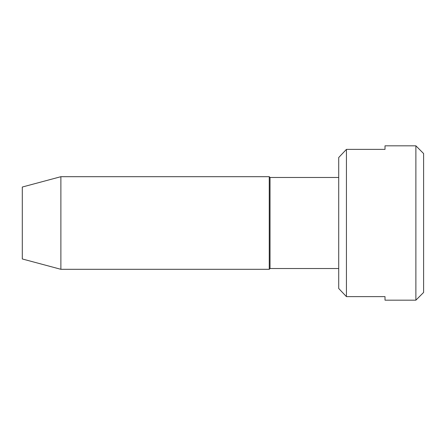 <?xml version="1.0" encoding="UTF-8"?>
<svg xmlns="http://www.w3.org/2000/svg" width="446" height="446" viewBox="0 0 446 446"><rect width="100%" height="100%" fill="white"/><g stroke="black" fill="none" stroke-linecap="round" stroke-linejoin="round"><path stroke-width="0.67" d="M60.885 176.694L60.885 269.306L22.3 258.964L22.3 187.036L60.885 176.694L269.256 176.694L269.256 269.306L270.025 268.531L270.025 177.469L338.709 177.469M338.709 157.516L346.425 149.382L346.425 296.618L338.709 288.484L346.425 296.618L385.015 296.618L385.015 300.175L415.884 300.175L415.884 145.825L385.015 145.825L385.015 149.382L346.425 149.382L338.709 157.516L338.709 288.484M415.884 300.175L423.6 292.453L423.6 153.547L415.884 145.825M270.025 268.531L338.709 268.531M270.025 177.469L269.256 176.694M60.885 269.306L269.256 269.306M423.6 272.205L423.6 173.795"/></g></svg>
